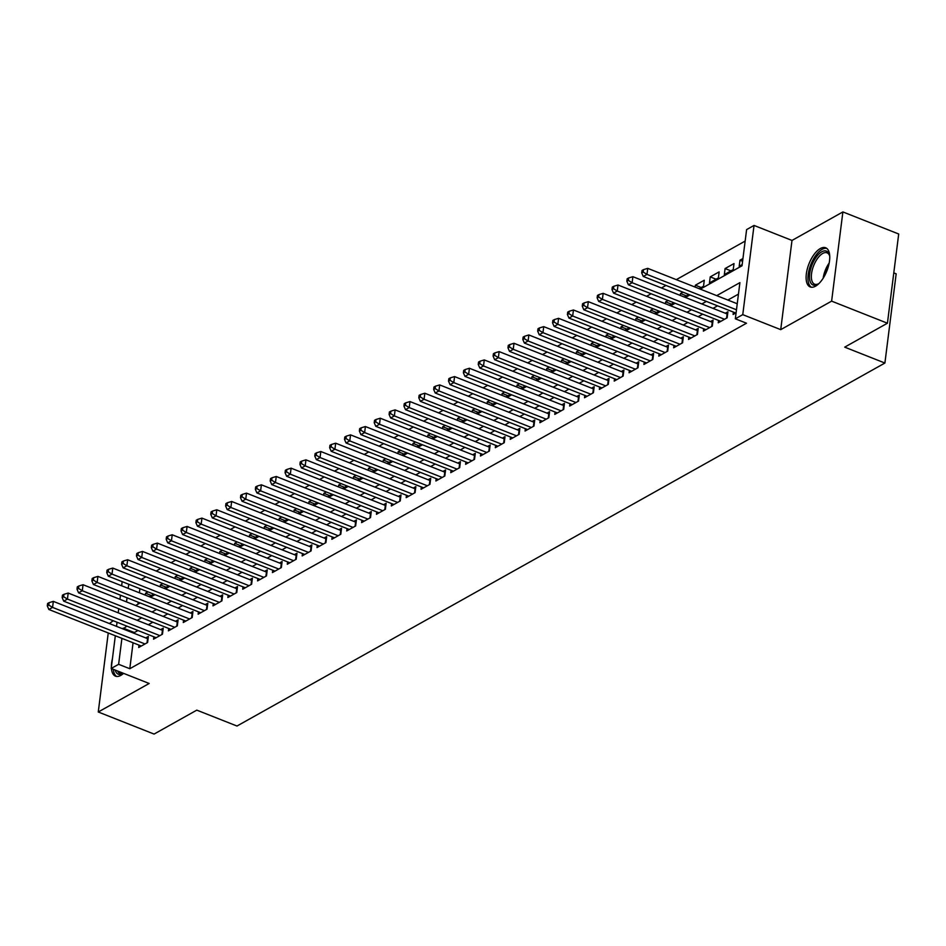 <?xml version="1.0" encoding="UTF-8"?>
<svg xmlns="http://www.w3.org/2000/svg" width="946" height="946" viewBox="0 0 946 946"><rect width="100%" height="100%" fill="white"/><g stroke="black" fill="none" stroke-linecap="round" stroke-linejoin="round"><path stroke-width="1.42" d="M820.3 248.55A21.049 9.626 -68.4 0 0 807.316 268.877A21.049 9.626 -68.4 0 0 810.19 286.934A21.049 9.626 -68.4 0 0 815.558 286.165A21.049 9.626 -68.4 0 0 828.542 265.826A21.049 9.626 -68.4 0 0 825.669 247.781A21.049 9.626 -68.4 0 0 820.3 248.55M112.42 658.783A21.049 9.626 -68.4 0 0 111.38 667.025M111.462 668.574A21.049 9.626 -68.4 0 0 115.471 676.154A21.049 9.626 -68.4 0 0 120.84 675.373A21.049 9.626 -68.4 0 0 123.583 673.363M700.3 289.145L742.031 265.755L746.607 229.594L754.033 225.432L742.764 314.64L735.338 318.802L739.902 282.641L716.713 295.625M791.991 240.438L780.722 329.646L831.617 301.135L887.431 323.213L898.7 234.005L842.886 211.928L791.991 240.438L754.033 225.432M893.793 272.897L896.169 273.832L884.9 363.039L236.985 726.031L196.803 710.139L154.08 734.072L98.266 711.995L149.161 683.485L111.202 668.467L115.329 635.771M113.213 620.73L109.429 623.556M745.152 241.076L676.307 279.649M665.96 285.444L661.443 287.974M651.108 293.768L646.579 296.299M636.244 302.093L631.727 304.624M621.38 310.418L616.863 312.949M606.528 318.743L601.999 321.273M591.664 327.068L587.135 329.598M576.8 335.392L572.283 337.923M561.948 343.717L557.419 346.248M547.084 352.042L542.555 354.573M532.22 360.367L527.702 362.897M517.367 368.692L512.838 371.234M502.503 377.016L497.974 379.559M487.639 385.341L483.122 387.884M472.787 393.666L468.258 396.208M457.923 401.991L453.394 404.533M443.059 410.316L438.542 412.858M428.207 418.652L423.678 421.183M413.343 426.977L408.814 429.508M398.479 435.302L393.962 437.832M383.627 443.627L379.098 446.157M368.763 451.952L364.234 454.482M353.899 460.276L349.381 462.807M339.035 468.601L334.517 471.132M324.182 476.926L319.653 479.456M309.318 485.251L304.801 487.781M294.454 493.576L289.937 496.106M279.602 501.9L275.073 504.431M264.738 510.225L260.221 512.756M249.874 518.55L245.357 521.092M235.022 526.875L230.493 529.417M220.158 535.2L215.629 537.742M205.294 543.524L200.777 546.067M190.442 551.849L185.913 554.391M175.578 560.186L171.049 562.716M160.714 568.511L156.196 571.041M145.861 576.835L141.332 579.366M831.617 301.135L842.886 211.928M108.246 632.969L98.266 711.995M733.398 312.109L733.103 314.474L736.094 312.807M718.534 320.434L718.239 322.799L727.155 317.809L727.923 311.778L725.322 313.232M703.682 328.759L703.375 331.124L712.291 326.134L713.059 320.103L710.458 321.557M688.818 337.083L688.522 339.448L697.438 334.458L698.195 328.428L695.594 329.894M673.954 345.408L673.658 347.785L682.574 342.783L683.343 336.752L680.742 338.219M659.102 353.733L658.794 356.11L667.71 351.108L668.479 345.077L665.878 346.543M644.238 362.058L643.942 364.435L652.858 359.433L653.615 353.402L651.014 354.868M629.374 370.394L629.078 372.759L637.994 367.758L638.751 361.739L636.161 363.193M614.522 378.719L614.214 381.084L623.13 376.082L623.899 370.063L621.297 371.518M599.658 387.044L599.362 389.409L608.278 384.407L609.035 378.388L606.433 379.843M584.794 395.369L584.498 397.734L593.414 392.732L594.171 386.713L591.581 388.167M569.941 403.694L569.634 406.059L578.55 401.057L579.319 395.038L576.717 396.492M555.077 412.018L554.782 414.383L563.698 409.393L564.455 403.363L561.853 404.817M540.213 420.343L539.918 422.708L548.834 417.718L549.591 411.687L546.989 413.142M525.361 428.668L525.054 431.033L533.97 426.043L534.738 420.012L532.137 421.467M510.497 436.993L510.201 439.358L519.118 434.368L519.874 428.337L517.273 429.791M495.633 445.318L495.337 447.683L504.253 442.693L505.01 436.662L502.409 438.116M480.781 453.642L480.473 456.007L489.389 451.017L490.158 444.987L487.557 446.441M465.917 461.967L465.621 464.332L474.537 459.342L475.294 453.311L472.693 454.766M451.053 470.292L450.757 472.657L459.673 467.667L460.43 461.636L457.829 463.091M436.201 478.617L435.893 480.982L444.809 475.992L445.578 469.961L442.976 471.415M421.337 486.942L421.041 489.307L429.957 484.317L430.714 478.286L428.112 479.752M406.473 495.266L406.177 497.643L415.093 492.641L415.85 486.611L413.248 488.077M391.609 503.591L391.313 505.968L400.229 500.966L400.998 494.935L398.396 496.402M376.756 511.916L376.461 514.293L385.377 509.291L386.134 503.26L383.532 504.726M361.892 520.253L361.597 522.618L370.513 517.616L371.27 511.597L368.668 513.051M347.028 528.578L346.733 530.942L355.649 525.941L356.417 519.922L353.816 521.376M332.176 536.902L331.869 539.267L340.785 534.265L341.553 528.246L338.952 529.701M317.312 545.227L317.016 547.592L325.932 542.59L326.689 536.571L324.088 538.026M302.448 553.552L302.152 555.917L311.068 550.927L311.837 544.896L309.236 546.35M287.596 561.877L287.288 564.242L296.204 559.252L296.973 553.221L294.372 554.675M272.732 570.202L272.436 572.567L281.352 567.576L282.109 561.546L279.508 563M257.868 578.526L257.572 580.891L266.488 575.901L267.245 569.87L264.655 571.325M243.016 586.851L242.708 589.216L251.624 584.226L252.393 578.195L249.791 579.65M228.152 595.176L227.856 597.541L236.772 592.551L237.529 586.52L234.927 587.974M213.288 603.501L212.992 605.866L221.908 600.876L222.665 594.845L220.075 596.299M198.435 611.826L198.128 614.191L207.044 609.2L207.813 603.17L205.211 604.624M183.571 620.15L183.276 622.515L192.192 617.525L192.949 611.494L190.347 612.949M168.707 628.475L168.412 630.84L177.328 625.85L178.085 619.819L175.483 621.274M153.855 636.8L153.548 639.177L162.464 634.175L163.232 628.144L160.631 629.61M151.407 595.566L145.542 593.248L147.99 591.877M166.26 587.241L160.406 584.924L162.854 583.552M181.124 578.917L175.27 576.599L177.706 575.227M195.988 570.592L190.122 568.274L192.57 566.902M210.84 562.267L204.986 559.949L207.434 558.578M225.704 553.942L219.85 551.624L222.298 550.253M240.568 545.617L234.703 543.3L237.15 541.928M255.432 537.293L249.567 534.975L252.014 533.603M270.284 528.968L264.431 526.65L266.878 525.278M285.148 520.643L279.283 518.325L281.731 516.954M300.012 512.306L294.147 509.989L296.595 508.629M314.864 503.982L309.011 501.664L311.459 500.292M329.728 495.657L323.863 493.339L326.311 491.967M344.592 487.332L338.727 485.014L341.175 483.643M359.445 479.007L353.591 476.689L356.039 475.318M374.309 470.682L368.443 468.365L370.891 466.993M389.173 462.358L383.307 460.04L385.755 458.668M404.025 454.033L398.171 451.715L400.619 450.343M418.889 445.708L413.024 443.39L415.471 442.019M433.753 437.383L427.888 435.065L430.335 433.694M448.605 429.058L442.752 426.741L445.199 425.369M463.469 420.734L457.604 418.416L460.052 417.044M478.333 412.409L472.468 410.091L474.916 408.719M493.185 404.084L487.332 401.766L489.78 400.395M508.049 395.759L502.184 393.441L504.632 392.07M522.913 387.434L517.048 385.117L519.496 383.745M537.766 379.11L531.912 376.792L534.36 375.42M552.63 370.785L546.776 368.467L549.212 367.095M567.494 362.448L561.628 360.13L564.076 358.771M582.346 354.123L576.492 351.806L578.94 350.434M597.21 345.798L591.356 343.481L593.804 342.109M612.074 337.474L606.209 335.156L608.656 333.784M626.926 329.149L621.073 326.831L623.52 325.459M641.79 320.824L635.937 318.506L638.384 317.135M656.654 312.499L650.789 310.182L653.237 308.81M671.518 304.174L665.653 301.857L668.101 300.485M686.37 295.85L680.517 293.532L682.965 292.16M701.234 287.525L695.369 285.207L704.285 280.217L703.528 286.236L699.153 288.684M716.098 279.2L710.233 276.882L719.149 271.88L718.392 277.911L709.476 282.913L710.233 276.882M730.951 270.875L725.097 268.558L734.013 263.556L733.245 269.586L724.329 274.588L725.097 268.558M139.913 588.684L139.393 592.799M138.199 602.212L137.95 604.198M149.326 596.725L153.713 594.147M145.306 595.14L145.542 593.248M164.19 588.4L168.577 585.822M160.17 586.816L160.406 584.924M179.054 580.075L183.441 577.486M175.022 578.491L175.27 576.599M193.906 571.751L198.293 569.161M189.886 570.166L190.122 568.274M208.77 563.426L213.157 560.836M204.75 561.841L204.986 559.949M223.634 555.101L228.021 552.511M219.602 553.516L219.85 551.624M238.487 546.776L242.874 544.187M234.466 545.192L234.703 543.3M253.351 538.451L257.738 535.862M249.33 536.855L249.567 534.975M268.215 530.127L272.602 527.537M264.182 528.53L264.431 526.65M283.067 521.802L287.454 519.212M279.046 520.205L279.283 518.325M297.931 513.477L302.318 510.887M293.91 511.881L294.147 509.989M312.795 505.152L317.182 502.563M308.763 503.556L309.011 501.664M327.647 496.827L332.034 494.238M323.627 495.231L323.863 493.339M342.511 488.503L346.898 485.913M338.491 486.906L338.727 485.014M357.375 480.178L361.762 477.588M353.343 478.581L353.591 476.689M372.227 471.853L376.614 469.263M368.207 470.257L368.443 468.365M387.091 463.528L391.478 460.939M383.071 461.932L383.307 460.04M401.955 455.192L406.342 452.614M397.935 453.607L398.171 451.715M416.808 446.867L421.207 444.289M412.787 445.282L413.024 443.39M431.672 438.542L436.059 435.964M427.651 436.957L427.888 435.065M446.536 430.217L450.923 427.627M442.515 428.633L442.752 426.741M461.388 421.892L465.787 419.303M457.367 420.308L457.604 418.416M476.252 413.568L480.639 410.978M472.231 411.983L472.468 410.091M491.116 405.243L495.503 402.653M487.095 403.658L487.332 401.766M505.968 396.918L510.367 394.328M501.948 395.333L502.184 393.441M520.832 388.593L525.219 386.003M516.812 386.997L517.048 385.117M535.696 380.268L540.083 377.679M531.676 378.672L531.912 376.792M550.56 371.944L554.947 369.354M546.528 370.347L546.776 368.467M565.412 363.619L569.799 361.029M561.392 362.022L561.628 360.13M580.276 355.294L584.663 352.704M576.256 353.698L576.492 351.806M595.14 346.969L599.528 344.379M591.108 345.373L591.356 343.481M609.993 338.644L614.38 336.055M605.972 337.048L606.209 335.156M624.857 330.32L629.244 327.73M620.836 328.723L621.073 326.831M639.721 321.995L644.108 319.405M635.688 320.398L635.937 318.506M654.573 313.658L658.96 311.08M650.552 312.074L650.789 310.182M669.437 305.333L673.824 302.755M665.416 303.749L665.653 301.857M684.301 297.009L688.688 294.431M680.269 295.424L680.517 293.532M695.133 287.099L695.369 285.207M742.941 258.554L739.949 260.233L739.193 266.252L742.184 264.584M133.067 642.783L129.791 668.727L746.5 323.213L735.338 318.802M738.448 294.123L727.876 300.048M717.529 305.83L713.012 308.372M702.677 314.167L698.148 316.697M687.813 322.491L683.296 325.022M672.949 330.816L668.432 333.347M658.097 339.141L653.568 341.672M643.233 347.466L638.716 349.996M628.369 355.791L623.852 358.321M613.516 364.115L608.988 366.646M598.652 372.44L594.123 374.971M583.788 380.765L579.271 383.296M568.936 389.09L564.407 391.62M554.072 397.415L549.543 399.945M539.208 405.739L534.691 408.27M524.356 414.064L519.827 416.607M509.492 422.389L504.963 424.931M494.628 430.714L490.111 433.256M479.776 439.039L475.247 441.581M464.912 447.363L460.383 449.906M450.048 455.688L445.531 458.231M435.195 464.025L430.667 466.555M420.331 472.35L415.802 474.88M405.467 480.674L400.95 483.205M390.615 488.999L386.086 491.53M375.751 497.324L371.222 499.855M360.887 505.649L356.37 508.179M346.023 513.974L341.506 516.504M331.171 522.298L326.642 524.829M316.307 530.623L311.79 533.154M301.443 538.948L296.926 541.479M286.591 547.273L282.062 549.803M271.727 555.598L267.21 558.128M256.863 563.922L252.346 566.465M242.01 572.247L237.481 574.79M227.146 580.572L222.617 583.114M212.282 588.897L207.765 591.439M197.43 597.222L192.901 599.764M182.566 605.558L178.037 608.089M167.702 613.883L163.185 616.414M152.85 622.208L148.321 624.738M137.986 630.533L134.367 632.555L134.261 633.382M138.991 645.125L138.695 647.502L147.611 642.5L148.368 636.469L145.767 637.935M780.722 329.646L742.764 314.64M129.791 668.727L118.628 664.305L111.202 668.467M887.431 323.213L844.707 347.147L884.9 363.039M135.609 605.511L140.138 602.969M150.473 597.186L154.99 594.644M165.325 588.861L169.854 586.319M180.189 580.537L184.718 577.994M195.053 572.2L199.571 569.669M209.917 563.875L214.435 561.345M224.77 555.55L229.299 553.02M239.634 547.226L244.151 544.695M254.498 538.901L259.015 536.37M269.35 530.576L273.879 528.045M284.214 522.251L288.731 519.721M299.078 513.926L303.595 511.396M313.93 505.602L318.459 503.071M328.794 497.277L333.323 494.746M343.658 488.952L348.175 486.421M358.51 480.627L363.039 478.097M373.374 472.302L377.903 469.76M388.238 463.978L392.756 461.435M403.091 455.653L407.62 453.11M417.955 447.328L422.484 444.786M432.819 439.003L437.336 436.461M447.671 430.678L452.2 428.136M462.535 422.342L467.064 419.811M477.399 414.017L481.916 411.486M492.251 405.692L496.78 403.162M507.115 397.367L511.644 394.837M521.979 389.043L526.496 386.512M536.831 380.718L541.36 378.187M551.695 372.393L556.224 369.862M566.559 364.068L571.077 361.538M581.423 355.743L585.941 353.213M596.276 347.419L600.805 344.888M611.14 339.094L615.657 336.563M626.004 330.769L630.521 328.238M640.856 322.444L645.385 319.902M655.72 314.119L660.237 311.577M670.584 305.795L675.101 303.252M685.436 297.47L689.965 294.927M128.739 584.261L128.218 588.388M127.036 597.789L126.516 601.904M116.524 626.358L117.044 622.243M118.226 612.831L118.747 608.716M119.941 599.315L120.461 595.188M121.644 585.787L122.164 581.66M126.823 626.11L123.098 628.96M121.904 638.373L118.628 664.305M706.366 301.419L701.849 303.95M691.514 309.744L686.985 312.275M676.65 318.069L672.133 320.611M661.786 326.394L657.269 328.936M646.934 334.718L642.405 337.261M632.07 343.043L627.541 345.586M617.206 351.368L612.689 353.91M602.354 359.693L597.825 362.235M587.49 368.029L582.961 370.56M572.626 376.354L568.108 378.885M557.773 384.679L553.244 387.21M542.909 393.004L538.38 395.534M528.045 401.329L523.528 403.859M513.193 409.653L508.664 412.184M498.329 417.978L493.8 420.509M483.465 426.303L478.948 428.834M468.613 434.628L464.084 437.158M453.749 442.953L449.22 445.483M438.885 451.277L434.368 453.808M424.033 459.602L419.504 462.133M409.169 467.927L404.64 470.469M394.305 476.252L389.787 478.794M379.441 484.577L374.923 487.119M364.588 492.901L360.059 495.444M349.724 501.226L345.207 503.769M334.86 509.563L330.343 512.093M320.008 517.888L315.479 520.418M305.144 526.213L300.627 528.743M290.28 534.537L285.763 537.068M275.428 542.862L270.899 545.393M260.564 551.187L256.035 553.717M245.7 559.512L241.183 562.042M230.848 567.837L226.319 570.367M215.984 576.161L211.455 578.692M201.12 584.486L196.602 587.017M186.267 592.811L181.738 595.341M171.403 601.136L166.874 603.666M156.539 609.461L152.022 612.003M141.687 617.785L137.158 620.328M134.367 632.555L123.205 628.144M742.598 261.273L739.949 260.233M147.02 642.831L147.552 638.633L53.331 601.372L52.574 607.403L145.01 643.954M48.79 605.073L49.086 602.661L47.607 603.489L47.3 605.901L48.79 605.073L52.574 607.403L48.861 609.484L141.297 646.035M53.331 601.372L49.086 602.661M47.3 605.901L48.861 609.484M123.382 673.292A18.222 8.325 111.6 0 1 123.228 673.386A18.222 8.325 111.6 0 1 122.945 673.552A18.222 8.325 111.6 0 1 115.223 670.064M117.576 670.986A16.874 7.71 -68.4 0 0 119.917 673.41A16.874 7.71 -68.4 0 0 123.264 673.245M113.331 669.307A20.918 9.555 -68.4 0 0 116.713 676.449M819.141 283.339A18.222 8.325 111.6 0 1 817.947 284.167A18.222 8.325 111.6 0 1 810.001 281.068A18.222 8.325 111.6 0 1 816.481 256.78A18.222 8.325 111.6 0 1 829.429 255.053A18.222 8.325 111.6 0 1 829.441 255.101A18.222 8.325 111.6 0 1 829.748 256.52M829.63 255.834A16.874 7.71 -68.4 0 0 827.041 252.819A16.874 7.71 -68.4 0 0 815.558 261.616A16.874 7.71 -68.4 0 0 811.834 280.548A16.874 7.71 -68.4 0 0 814.624 284.19A16.874 7.71 -68.4 0 0 818.586 283.753M826.78 248.408A20.918 9.555 -68.4 0 0 812.851 260.138A20.918 9.555 -68.4 0 0 808.558 282.996A20.918 9.555 -68.4 0 0 811.432 287.229M161.884 634.506L162.416 630.308L68.195 593.047L67.438 599.078L159.862 635.629M63.642 596.749L63.95 594.336L62.46 595.164L62.164 597.576L63.642 596.749L67.438 599.078L63.725 601.159L156.149 637.71M68.195 593.047L63.95 594.336M62.164 597.576L63.725 601.159M176.748 626.181L177.28 621.983L83.059 584.723L82.29 590.753L174.726 627.304M78.506 588.412L78.814 586.012L77.324 586.839L77.016 589.252L78.506 588.412L82.29 590.753L78.577 592.835L171.013 629.386M83.059 584.723L78.814 586.012M77.016 589.252L78.577 592.835M191.6 617.856L192.133 613.658L97.911 576.398L97.154 582.429L189.59 618.98M93.37 580.087L93.666 577.687L92.188 578.514L91.88 580.927L93.37 580.087L97.154 582.429L93.441 584.51L185.877 621.061M97.911 576.398L93.666 577.687M91.88 580.927L93.441 584.51M206.465 609.52L206.997 605.334L112.775 568.073L112.018 574.104L204.442 610.655M108.222 571.762L108.53 569.35L107.04 570.19L106.744 572.602L108.222 571.762L112.018 574.104L108.305 576.185L200.729 612.736M112.775 568.073L108.53 569.35M106.744 572.602L108.305 576.185M221.329 601.195L221.861 597.009L127.639 559.748L126.87 565.767L219.306 602.33M123.086 563.438L123.394 561.025L121.904 561.865L121.596 564.277L123.086 563.438L126.87 565.767L123.157 567.848L215.593 604.411M127.639 559.748L123.394 561.025M121.596 564.277L123.157 567.848M236.181 592.87L236.713 588.684L142.503 551.423L141.734 557.442L234.17 594.005M137.95 555.113L138.258 552.701L136.768 553.54L136.461 555.952L137.95 555.113L141.734 557.442L138.021 559.524L230.457 596.086M142.503 551.423L138.258 552.701M136.461 555.952L138.021 559.524M251.045 584.545L251.577 580.359L157.355 543.099L156.598 549.118L249.023 585.68M152.803 546.788L153.11 544.376L151.632 545.215L151.325 547.628L152.803 546.788L156.598 549.118L152.885 551.199L245.31 587.762M157.355 543.099L153.11 544.376M151.325 547.628L152.885 551.199M265.909 576.22L266.441 572.034L172.219 534.774L171.451 540.793L263.887 577.356M167.667 538.463L167.974 536.051L166.484 536.89L166.177 539.303L167.667 538.463L171.451 540.793L167.738 542.874L260.174 579.437M172.219 534.774L167.974 536.051M166.177 539.303L167.738 542.874M280.773 567.896L281.293 563.71L187.083 526.449L186.315 532.468L278.751 569.031M182.531 530.138L182.838 527.726L181.348 528.566L181.041 530.966L182.531 530.138L186.315 532.468L182.602 534.549L275.038 571.112M187.083 526.449L182.838 527.726M181.041 530.966L182.602 534.549M295.625 559.571L296.157 555.385L201.936 518.112L201.179 524.143L293.615 560.706M197.383 521.814L197.69 519.401L196.212 520.241L195.905 522.641L197.383 521.814L201.179 524.143L197.466 526.224L289.89 562.787M201.936 518.112L197.69 519.401M195.905 522.641L197.466 526.224M310.489 551.246L311.021 547.06L216.8 509.788L216.043 515.818L308.467 552.381M212.247 513.489L212.554 511.077L211.064 511.904L210.757 514.317L212.247 513.489L216.043 515.818L212.318 517.9L304.754 554.462M216.8 509.788L212.554 511.077M210.757 514.317L212.318 517.9M325.353 542.921L325.873 538.735L231.664 501.463L230.895 507.494L323.331 544.056M227.111 505.164L227.418 502.752L225.928 503.579L225.621 505.992L227.111 505.164L230.895 507.494L227.182 509.575L319.618 546.138M231.664 501.463L227.418 502.752M225.621 505.992L227.182 509.575M340.205 534.596L340.737 530.41L246.516 493.138L245.759 499.169L338.195 535.732M241.975 496.839L242.271 494.427L240.792 495.255L240.485 497.667L241.975 496.839L245.759 499.169L242.046 501.25L334.47 537.813M246.516 493.138L242.271 494.427M240.485 497.667L242.046 501.25M355.069 526.272L355.601 522.086L261.38 484.813L260.623 490.844L353.047 527.407M256.827 488.514L257.135 486.102L255.645 486.93L255.349 489.342L256.827 488.514L260.623 490.844L256.898 492.925L349.334 529.488M261.38 484.813L257.135 486.102M255.349 489.342L256.898 492.925M369.933 517.947L370.454 513.761L276.244 476.488L275.475 482.519L367.911 519.07M271.691 480.19L271.999 477.777L270.509 478.605L270.201 481.017L271.691 480.19L275.475 482.519L271.762 484.6L364.198 521.163M276.244 476.488L271.999 477.777M270.201 481.017L271.762 484.6M384.786 509.622L385.318 505.424L291.096 468.164L290.339 474.194L382.775 510.745M286.555 471.865L286.851 469.453L285.373 470.28L285.065 472.693L286.555 471.865L290.339 474.194L286.626 476.276L379.05 512.827M291.096 468.164L286.851 469.453M285.065 472.693L286.626 476.276M399.65 501.297L400.182 497.099L305.96 459.839L305.203 465.87L397.627 502.421M301.407 463.54L301.715 461.128L300.225 461.955L299.929 464.368L301.407 463.54L305.203 465.87L301.478 467.951L393.914 504.502M305.96 459.839L301.715 461.128M299.929 464.368L301.478 467.951M414.514 492.972L415.034 488.775L320.824 451.514L320.055 457.545L412.491 494.096M316.271 455.215L316.579 452.803L315.089 453.631L314.781 456.043L316.271 455.215L320.055 457.545L316.342 459.626L408.778 496.177M320.824 451.514L316.579 452.803M314.781 456.043L316.342 459.626M429.366 484.648L429.898 480.45L335.676 443.189L334.919 449.22L427.356 485.771M331.135 446.879L331.431 444.478L329.953 445.306L329.646 447.718L331.135 446.879L334.919 449.22L331.206 451.301L423.631 487.852M335.676 443.189L331.431 444.478M329.646 447.718L331.206 451.301M444.23 476.323L444.762 472.125L350.54 434.864L349.784 440.895L442.208 477.446M345.988 438.554L346.295 436.153L344.805 436.981L344.51 439.393L345.988 438.554L349.784 440.895L346.059 442.976L438.495 479.527M350.54 434.864L346.295 436.153M344.51 439.393L346.059 442.976M459.094 467.998L459.614 463.8L365.404 426.54L364.636 432.57L457.072 469.121M360.852 430.229L361.159 427.817L359.669 428.656L359.362 431.069L360.852 430.229L364.636 432.57L360.923 434.652L453.359 471.203M365.404 426.54L361.159 427.817M359.362 431.069L360.923 434.652M473.946 459.661L474.478 455.475L380.257 418.215L379.5 424.246L471.936 460.797M375.716 421.904L376.011 419.492L374.533 420.331L374.226 422.744L375.716 421.904L379.5 424.246L375.787 426.327L468.223 462.878M380.257 418.215L376.011 419.492M374.226 422.744L375.787 426.327M488.81 451.337L489.342 447.151L395.121 409.89L394.364 415.909L486.788 452.472M390.568 413.579L390.875 411.167L389.385 412.007L389.09 414.419L390.568 413.579L394.364 415.909L390.651 417.99L483.075 454.553M395.121 409.89L390.875 411.167M389.09 414.419L390.651 417.99M503.674 443.012L504.194 438.826L409.985 401.565L409.216 407.584L501.652 444.147M405.432 405.255L405.739 402.842L404.249 403.682L403.942 406.094L405.432 405.255L409.216 407.584L405.503 409.665L497.939 446.228M409.985 401.565L405.739 402.842M403.942 406.094L405.503 409.665M518.526 434.687L519.058 430.501L424.837 393.24L424.08 399.259L516.516 435.822M420.296 396.93L420.592 394.517L419.113 395.357L418.806 397.769L420.296 396.93L424.08 399.259L420.367 401.341L512.803 437.903M424.837 393.24L420.592 394.517M418.806 397.769L420.367 401.341M533.39 426.362L533.922 422.176L439.701 384.916L438.944 390.935L531.368 427.497M435.148 388.605L435.456 386.193L433.966 387.032L433.67 389.445L435.148 388.605L438.944 390.935L435.231 393.016L527.655 429.579M439.701 384.916L435.456 386.193M433.67 389.445L435.231 393.016M548.254 418.037L548.786 413.851L454.565 376.591L453.796 382.61L546.232 419.173M450.012 380.28L450.32 377.868L448.83 378.707L448.522 381.108L450.012 380.28L453.796 382.61L450.083 384.691L542.519 421.254M454.565 376.591L450.32 377.868M448.522 381.108L450.083 384.691M563.106 409.713L563.639 405.527L469.417 368.254L468.66 374.285L561.096 410.848M464.876 371.955L465.172 369.543L463.694 370.383L463.386 372.783L464.876 371.955L468.66 374.285L464.947 376.366L557.383 412.929M469.417 368.254L465.172 369.543M463.386 372.783L464.947 376.366M577.971 401.388L578.503 397.202L484.281 359.929L483.524 365.96L575.948 402.523M479.728 363.631L480.036 361.218L478.546 362.046L478.25 364.458L479.728 363.631L483.524 365.96L479.811 368.041L572.235 404.604M484.281 359.929L480.036 361.218M478.25 364.458L479.811 368.041M592.835 393.063L593.367 388.877L499.145 351.605L498.376 357.635L590.812 394.198M494.592 355.306L494.9 352.893L493.41 353.721L493.103 356.134L494.592 355.306L498.376 357.635L494.663 359.716L587.099 396.279M499.145 351.605L494.9 352.893M493.103 356.134L494.663 359.716M607.687 384.738L608.219 380.552L514.009 343.28L513.24 349.31L605.677 385.873M509.456 346.981L509.752 344.569L508.274 345.396L507.967 347.809L509.456 346.981L513.24 349.31L509.527 351.392L601.963 387.955M514.009 343.28L509.752 344.569M507.967 347.809L509.527 351.392M622.551 376.413L623.083 372.227L528.861 334.955L528.105 340.986L620.529 377.549M524.309 338.656L524.616 336.244L523.138 337.072L522.831 339.484L524.309 338.656L528.105 340.986L524.391 343.067L616.816 379.63M528.861 334.955L524.616 336.244M522.831 339.484L524.391 343.067M637.415 368.089L637.947 363.891L543.725 326.63L542.957 332.661L635.393 369.212M539.173 330.331L539.48 327.919L537.99 328.747L537.683 331.159L539.173 330.331L542.957 332.661L539.244 334.742L631.68 371.293M543.725 326.63L539.48 327.919M537.683 331.159L539.244 334.742M652.279 359.764L652.799 355.566L558.589 318.305L557.821 324.336L650.257 360.887M554.037 322.007L554.344 319.594L552.854 320.422L552.547 322.834L554.037 322.007L557.821 324.336L554.108 326.417L646.544 362.968M558.589 318.305L554.344 319.594M552.547 322.834L554.108 326.417M667.131 351.439L667.663 347.241L573.442 309.981L572.685 316.011L665.121 352.562M568.889 313.682L569.196 311.269L567.718 312.097L567.411 314.51L568.889 313.682L572.685 316.011L568.972 318.093L661.396 354.644M573.442 309.981L569.196 311.269M567.411 314.51L568.972 318.093M681.995 343.114L682.527 338.916L588.306 301.656L587.549 307.687L679.973 344.238M583.753 305.357L584.06 302.945L582.57 303.772L582.263 306.185L583.753 305.357L587.549 307.687L583.824 309.768L676.26 346.319M588.306 301.656L584.06 302.945M582.263 306.185L583.824 309.768M696.859 334.789L697.379 330.592L603.17 293.331L602.401 299.362L694.837 335.913M598.617 297.02L598.924 294.62L597.434 295.448L597.127 297.86L598.617 297.02L602.401 299.362L598.688 301.443L691.124 337.994M603.17 293.331L598.924 294.62M597.127 297.86L598.688 301.443M711.711 326.465L712.243 322.267L618.022 285.006L617.265 291.037L709.701 327.588M613.469 288.696L613.777 286.295L612.298 287.123L611.991 289.535L613.469 288.696L617.265 291.037L613.552 293.118L705.976 329.669M618.022 285.006L613.777 286.295M611.991 289.535L613.552 293.118M726.575 318.14L727.107 313.942L632.886 276.681L632.129 282.712L724.553 319.263M628.333 280.371L628.641 277.958L627.151 278.798L626.855 281.21L628.333 280.371L632.129 282.712L628.404 284.793L720.84 321.344M632.886 276.681L628.641 277.958M626.855 281.21L628.404 284.793M737.23 303.749L647.75 268.357L646.981 274.387L736.473 309.78M643.197 272.046L643.505 269.634L642.015 270.473L641.707 272.886L643.197 272.046L646.981 274.387L643.268 276.469L735.704 313.02M647.75 268.357L643.505 269.634M641.707 272.886L643.268 276.469M823.197 278.171A16.874 7.71 111.6 0 1 829.169 263.059M827.951 267.872A16.319 7.462 -68.4 0 0 825.598 273.832"/></g></svg>
